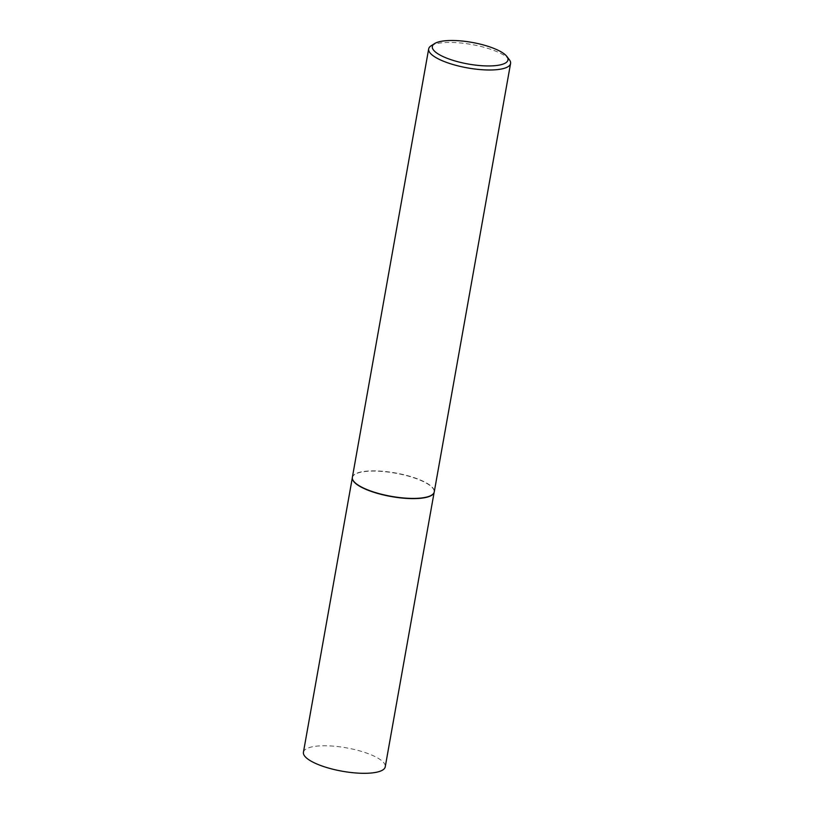 <?xml version="1.0" encoding="UTF-8"?>
<svg xmlns="http://www.w3.org/2000/svg" width="814" height="814" viewBox="0 0 814 814"><rect width="100%" height="100%" fill="white"/><g stroke="black" fill="none" stroke-linecap="round" stroke-linejoin="round"><path stroke-width="0.61" stroke-dasharray="4.07 3.05" d="M352.309 478.083A41.545 11.874 -169.9 0 1 352.36 477.574A41.545 11.874 -169.9 0 1 415.466 478.357A41.545 11.874 -169.9 0 1 434.167 492.144A41.545 11.874 -169.9 0 1 434.045 492.643M303.429 752.248A41.545 11.874 -169.9 0 1 366.534 753.042A41.545 11.874 -169.9 0 1 385.246 766.819M352.36 477.34A41.595 11.884 -169.9 0 1 415.527 478.133A41.595 11.884 -169.9 0 1 434.249 491.931M431.155 45.757A41.595 11.884 -169.9 0 1 491.839 49.705A41.595 11.884 -169.9 0 1 509.33 59.687"/><path stroke-width="1.22" d="M434.045 492.643A41.545 11.874 -169.9 0 1 434.004 492.745A41.545 11.874 -169.9 0 1 371.072 491.351A41.545 11.874 -169.9 0 1 352.309 478.194A41.545 11.874 -169.9 0 1 352.309 478.083M434.116 492.439L385.246 766.819A41.545 11.874 -169.9 0 1 322.141 766.035A41.545 11.874 -169.9 0 1 303.429 752.248L352.309 477.869M506.837 56.431L509.33 59.687A41.595 11.884 -169.9 0 1 510.571 63.502L434.249 491.931A41.595 11.884 -169.9 0 1 434.086 492.531A41.595 11.884 -169.9 0 1 371.092 491.137A41.595 11.884 -169.9 0 1 352.309 477.971A41.595 11.884 -169.9 0 1 352.36 477.34L428.673 48.911A41.595 11.884 -169.9 0 1 431.155 45.757L434.625 43.569A38.421 10.979 10.1 0 0 449.633 59.229A38.421 10.979 10.1 0 0 492.317 65.863A38.421 10.979 10.1 0 0 506.837 56.431A38.421 10.979 10.1 0 0 490.679 47.212A38.421 10.979 10.1 0 0 434.625 43.569M510.571 63.502A41.595 11.884 -169.9 0 1 447.405 62.719A41.595 11.884 -169.9 0 1 428.673 48.911"/></g></svg>

